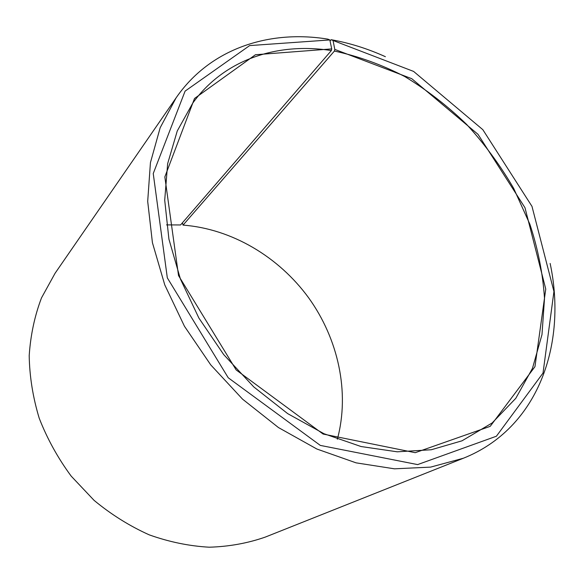 <?xml version="1.0" encoding="UTF-8"?>
<svg xmlns="http://www.w3.org/2000/svg" width="584" height="584" viewBox="0 0 584 584"><rect width="100%" height="100%" fill="white"/><g stroke="black" fill="none" stroke-linecap="round" stroke-linejoin="round"><path stroke-width="0.88" d="M166.557 224.884L180.565 224.957L331.354 50.567C277.947 42.136 224.417 59.159 192.822 103.01L177.259 130.962L167.644 163.681L164.71 200.173L168.922 239.133L180.405 278.999L198.888 318.061L223.694 354.576L253.748 386.9L287.7 413.64L323.996 433.729L361.029 446.526L397.259 451.812L431.299 449.746L462.017 440.81L492.159 422.955L515.803 398.303L532.462 368.358L541.989 334.603L544.507 298.475C542.879 273.648 538.003 248.908 529.87 224.234L513.708 188.42C500.349 165.447 484.662 144.117 466.652 124.421C447.526 105.916 426.853 89.943 404.639 76.482C381.797 64.693 358.386 56.217 334.406 51.063L334.793 49.399L333.048 40.479L331.135 39.69L330.048 40.975M337.362 439.212C349.998 392.192 338.26 338.997 308.666 297.847C278.802 256.872 231.848 228.833 183.047 225.11L334.406 51.063M331.354 50.567L331.719 48.903L255.456 54.735L194.516 98.492L164.841 176.908L178.536 275.604L236.177 369.949L323.098 434.043L415.217 452.688L490.217 426.342L534.959 366.679L545.755 289.058L524.979 207.707L478.011 134.327L411.756 78.687L334.793 49.399M331.719 48.903L329.829 39.938L249.638 45.589L185.099 91.119L153.242 173.543L167.316 277.86L228.234 377.768L320.317 445.409L417.633 464.594L496.407 436.219L543.018 373.067L553.946 291.511L531.987 206.378L482.837 129.685L413.611 71.423L333.048 40.479M329.829 39.938L327.872 39.143C269.399 29.529 210.218 48.377 176.134 97.798L160.169 127.743L150.438 162.622L147.694 201.385L152.424 242.681L164.768 284.89L184.442 326.237L210.744 364.891L242.557 399.157L278.466 427.561L316.856 449.016L356.058 462.842L394.456 468.821L430.62 467.112L463.375 458.236C538.236 428.43 567.341 344.107 550.143 263.442M385.389 56.692C367.621 48.655 349.539 42.982 331.135 39.69M176.134 97.798L55.064 273.283L41.493 297.898C34.639 315.973 30.543 335.231 29.2 355.663C29.558 376.483 32.894 397.332 39.208 418.21C47.209 438.752 57.867 458.053 71.175 476.113L94.097 500.379C111.245 514.555 129.626 526.045 149.241 534.856C169.221 541.974 189.223 546.091 209.262 547.208C228.979 546.617 247.653 543.244 265.297 537.09L463.375 458.236M182.383 222.854L183.047 225.11"/></g></svg>

